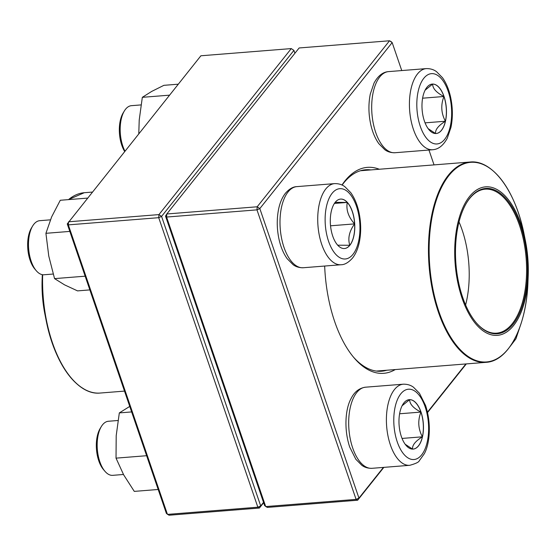 <?xml version="1.0" encoding="UTF-8"?>
<svg xmlns="http://www.w3.org/2000/svg" width="556" height="556" viewBox="0 0 556 556"><rect width="100%" height="100%" fill="white"/><g stroke="black" fill="none" stroke-linecap="round" stroke-linejoin="round"><path stroke-width="0.83" d="M165.507 216.089L166.8 213.977L257.192 206.783L389.527 40.776L299.142 47.962L166.8 213.977L166.578 217.055L265.705 506.572L356.09 499.385L256.969 209.862L166.578 217.055L165.507 216.089L264.628 505.612L267.269 507.413L357.654 500.219L383.842 467.374M466.317 363.909L427.55 412.538M395.233 369.566A103.298 50.554 -94.5 0 1 354.061 357.821A103.298 50.554 -94.5 0 1 324.669 266.039M341.989 185.009A103.298 50.554 -94.5 0 1 379.296 169.246M401.752 70.563L392.168 42.576L259.826 208.583L358.954 498.106L383.425 467.401M427.467 412.156L465.9 363.944M434.041 164.896L428.954 150.03M370.831 169.921A101.039 49.449 85.5 0 0 365.577 169.775A101.039 49.449 85.5 0 0 342.121 185.072M353.31 356.924A101.039 49.449 85.5 0 0 381.611 371.22A101.039 49.449 85.5 0 0 386.767 370.24M391.097 41.61L389.527 40.776L392.168 42.576L391.097 41.61M257.192 206.783L256.969 209.862L259.826 208.583L257.192 206.783M356.09 499.385L357.654 500.219L358.954 498.106L356.09 499.385M444.035 96.494A24.798 12.135 -94.5 0 1 436.189 133.516A24.798 12.135 -94.5 0 1 422.129 109.761A24.798 12.135 -94.5 0 1 432.255 84.081A24.798 12.135 -94.5 0 1 444.035 96.494M140.995 104.917L131.424 105.675A27.126 13.274 85.5 0 0 124.37 110.929A27.126 13.274 85.5 0 0 122.848 146.179A27.126 13.274 85.5 0 0 124.912 151.086M124.641 151.434A24.867 12.169 -94.5 0 1 123.168 112.903L124.37 110.929M435.563 133.53L428.176 128.665M425.076 90.197L432.665 84.067A24.798 12.135 85.5 0 0 432.207 84.081M443.931 96.501A24.798 12.135 85.5 0 0 432.665 84.067C432.637 88.487 436.39 92.63 443.931 96.501C440.658 104.994 441.144 113.236 445.391 121.236A24.798 12.135 85.5 0 0 443.931 96.501L422.595 98.197M436.14 133.516A24.798 12.135 85.5 0 0 445.391 121.236C438.364 125.635 435.098 129.743 435.584 133.544M445.391 121.236L425.062 122.855M335.198 202.342A24.798 12.135 -94.5 0 1 340.578 199.09A24.798 12.135 -94.5 0 1 354.638 222.845A24.798 12.135 -94.5 0 1 344.511 248.525A24.798 12.135 -94.5 0 1 331.265 230.636A24.798 12.135 -94.5 0 1 335.198 202.342M50.408 219.835L39.74 220.683A27.126 13.274 85.5 0 0 33.86 224.249A27.126 13.274 85.5 0 0 32.686 225.938A27.126 13.274 85.5 0 0 36.251 270.696A27.126 13.274 85.5 0 0 44.049 274.761L53.167 274.038M36.251 270.696L34.757 268.937A24.867 12.169 -94.5 0 1 31.49 227.904L32.686 225.938M344.463 248.525A24.798 12.135 85.5 0 0 349.793 245.272A24.798 12.135 85.5 0 0 354.617 223.887C349.251 231.268 347.646 238.399 349.793 245.272L337.624 245.196M335.101 202.356L347.264 202.426A24.798 12.135 85.5 0 0 340.529 199.09M354.617 223.887A24.798 12.135 85.5 0 0 347.264 202.426C345.964 209.883 348.41 217.035 354.617 223.887L330.542 225.799M347.264 202.426L334.399 203.447M401.404 436.682A24.798 12.135 -94.5 0 1 409.251 399.66A24.798 12.135 -94.5 0 1 423.311 423.415A24.798 12.135 -94.5 0 1 413.184 449.095A24.798 12.135 -94.5 0 1 401.404 436.682M117.99 420.496L108.413 421.26A27.126 13.274 85.5 0 0 101.359 426.508A27.126 13.274 85.5 0 0 99.837 461.758A27.126 13.274 85.5 0 0 104.924 471.266A27.126 13.274 85.5 0 0 112.715 475.338L123.467 474.483M104.924 471.266L103.43 469.514A24.867 12.169 -94.5 0 1 98.766 460.792A24.867 12.169 -94.5 0 1 100.163 428.481L101.359 426.508M420.927 412.079A24.798 12.135 85.5 0 0 409.661 399.646C409.626 404.066 413.386 408.208 420.927 412.079C417.646 420.572 418.133 428.815 422.386 436.814A24.798 12.135 85.5 0 0 420.927 412.079L399.583 413.775M413.129 449.095A24.798 12.135 85.5 0 0 422.386 436.814C415.36 441.214 412.093 445.314 412.573 449.123M412.559 449.109L405.164 444.244M402.071 405.783L409.661 399.646A24.798 12.135 85.5 0 0 409.202 399.66M422.386 436.814L402.057 438.434M524.683 301.199A74.483 36.453 -94.5 0 1 468.089 312.27A74.483 36.453 -94.5 0 1 469.507 196.553A74.483 36.453 -94.5 0 1 525.42 240.852A74.483 36.453 -94.5 0 1 528.2 275.755A74.483 36.453 -94.5 0 1 524.683 301.199M523.974 300.344A72.899 35.674 -94.5 0 1 476.325 322.848A72.899 35.674 -94.5 0 1 466.755 202.558A72.899 35.674 -94.5 0 1 512.743 208.048A72.899 35.674 -94.5 0 1 523.974 300.344M466.574 202.85A72.217 35.341 -94.5 0 1 485.179 189.172A72.217 35.341 -94.5 0 1 519.492 225.368A72.217 35.341 -94.5 0 1 523.085 300.031A72.217 35.341 -94.5 0 1 496.633 333.155A72.217 35.341 -94.5 0 1 476.096 322.584M459.006 221.913A72.217 35.341 -94.5 0 1 465.706 304.591A72.217 35.341 -94.5 0 1 465.615 304.959M42.138 279.307A74.483 36.453 85.5 0 0 44.911 314.209L46.099 320.166A100.136 49.004 -94.5 0 1 42.319 274.671L42.138 279.307M263.641 502.721L259.409 508.038L257.845 507.197L158.717 217.681L68.325 224.874L167.453 514.39L257.845 507.197L260.701 505.925L263.523 502.381M294.902 53.279L293.915 50.387L161.574 216.402L260.701 505.925L259.409 508.038L169.017 515.224L166.383 513.424L67.255 223.908L68.325 224.874L68.548 221.795L158.94 214.602L291.281 48.587L200.89 55.781L67.255 223.908M293.915 50.387L291.281 48.587L293.915 50.387M161.574 216.402L158.94 214.602L158.717 217.681L161.574 216.402M89.85 289.905L77.541 290.885L64.586 284.867L54.557 278.619L48.775 256.08L45.919 233.311L51.632 216.91L60.27 200.271L87.431 198.11M85.151 276.186L54.557 278.619M69.827 231.407L45.919 233.311M131.633 411.926L119.325 412.906L129.743 406.415M146.617 455.712L116.023 458.144L116.204 435.64L119.325 412.906M158.182 489.482L134.281 491.386L123.682 474.88L116.023 458.144M138.785 133.69L139.215 120.061L142.329 97.328L151.642 91.448L163.888 85.332L178.24 84.192M169.49 95.166L142.329 97.328M420.273 126.295A35.264 17.257 85.5 0 0 450.249 126.476A35.264 17.257 85.5 0 0 432.151 73.621A35.264 17.257 85.5 0 0 420.273 126.295M395.003 152.733C388.818 152.872 385.621 150.266 384.822 149.724L378.844 143.684C375.182 138.555 372.492 132.196 370.776 124.6C368.482 114.098 368.329 103.916 370.296 94.061L374.021 83.115C377.962 75.852 382.813 72.023 388.554 71.613A40.685 19.912 85.5 0 0 375.682 132.363A40.685 19.912 85.5 0 0 395.003 152.733L432.735 149.731A40.685 19.912 -94.5 0 1 413.414 129.36A40.685 19.912 -94.5 0 1 426.278 68.61C432.464 68.478 435.661 71.078 436.467 71.62L442.444 77.659C446.1 82.788 448.789 89.148 450.513 96.744C452.799 107.245 452.959 117.427 450.985 127.289L447.267 138.236C443.32 145.491 438.475 149.328 432.735 149.731M352.99 254.321A35.264 17.257 85.5 0 0 349.397 193.391A35.264 17.257 85.5 0 0 325.239 223.7A35.264 17.257 85.5 0 0 352.99 254.321M303.326 267.742C297.14 267.881 293.943 265.275 293.137 264.732L287.16 258.693C283.504 253.564 280.815 247.205 279.091 239.608C276.805 229.107 276.645 218.925 278.619 209.063C279.946 202.662 282.212 197.401 285.409 193.28C289.217 188.936 293.04 186.719 296.869 186.621A40.685 19.912 85.5 0 0 288.043 191.966A40.685 19.912 85.5 0 0 281.593 238.392A40.685 19.912 85.5 0 0 303.326 267.742L341.057 264.739A40.685 19.912 -94.5 0 1 317.976 225.757A40.685 19.912 -94.5 0 1 334.601 183.619C340.786 183.48 343.983 186.086 344.789 186.628L350.766 192.668C354.422 197.797 357.112 204.156 358.835 211.753C361.122 222.254 361.282 232.436 359.308 242.298C357.981 248.699 355.715 253.96 352.518 258.081C348.48 262.55 344.657 264.767 341.057 264.739M425.166 406.881A35.264 17.257 85.5 0 0 395.191 406.7A35.264 17.257 85.5 0 0 413.289 459.555A35.264 17.257 85.5 0 0 425.166 406.881M371.999 468.312C365.813 468.451 362.616 465.845 361.81 465.302L355.833 459.263L349.689 447.01C343.608 428.6 345.596 408.472 350.947 398.819C354.269 391.966 359.141 388.088 365.542 387.191A40.685 19.912 85.5 0 0 352.678 447.941A40.685 19.912 85.5 0 0 371.999 468.312L409.723 465.309A40.685 19.912 -94.5 0 1 386.649 426.334A40.685 19.912 -94.5 0 1 403.274 384.196C409.459 384.057 412.656 386.663 413.455 387.198L419.432 393.238L425.583 405.498C431.699 424.047 429.635 444.244 424.256 453.821L419.307 460.729C418.828 462.168 415.631 463.69 409.723 465.309M376.356 371.067L486.076 362.338A100.476 49.171 -94.5 0 1 438.343 311.979A100.476 49.171 -94.5 0 1 433.339 208.104A100.476 49.171 -94.5 0 1 470.14 162.018L360.42 170.748M525.42 240.852L524.232 234.896A100.136 49.004 85.5 0 0 479.835 163.318A100.136 49.004 85.5 0 0 434 208.25A100.136 49.004 85.5 0 0 457.199 346.249A100.136 49.004 85.5 0 0 523.238 316.03A100.136 49.004 85.5 0 0 527.964 281.822L528.2 275.755M92.226 192.091L84.255 192.724A100.476 49.171 85.5 0 0 68.541 199.611M42.659 274.727A100.476 49.171 85.5 0 0 100.198 393.043L124.502 391.104M83.643 388.755A100.136 49.004 -94.5 0 1 46.099 320.166C54.418 363.603 77.764 395.511 100.198 393.043M519.749 327.428L515.94 338.806L509.956 346.652M388.554 71.613L426.278 68.61M296.869 186.621L334.601 183.619M365.542 387.191L403.274 384.196M486.076 362.338C508.622 361.233 526.629 326.031 527.964 281.822M470.14 162.018C492.574 159.551 515.919 191.459 524.232 234.896M84.255 192.724L68.381 199.625"/></g></svg>
